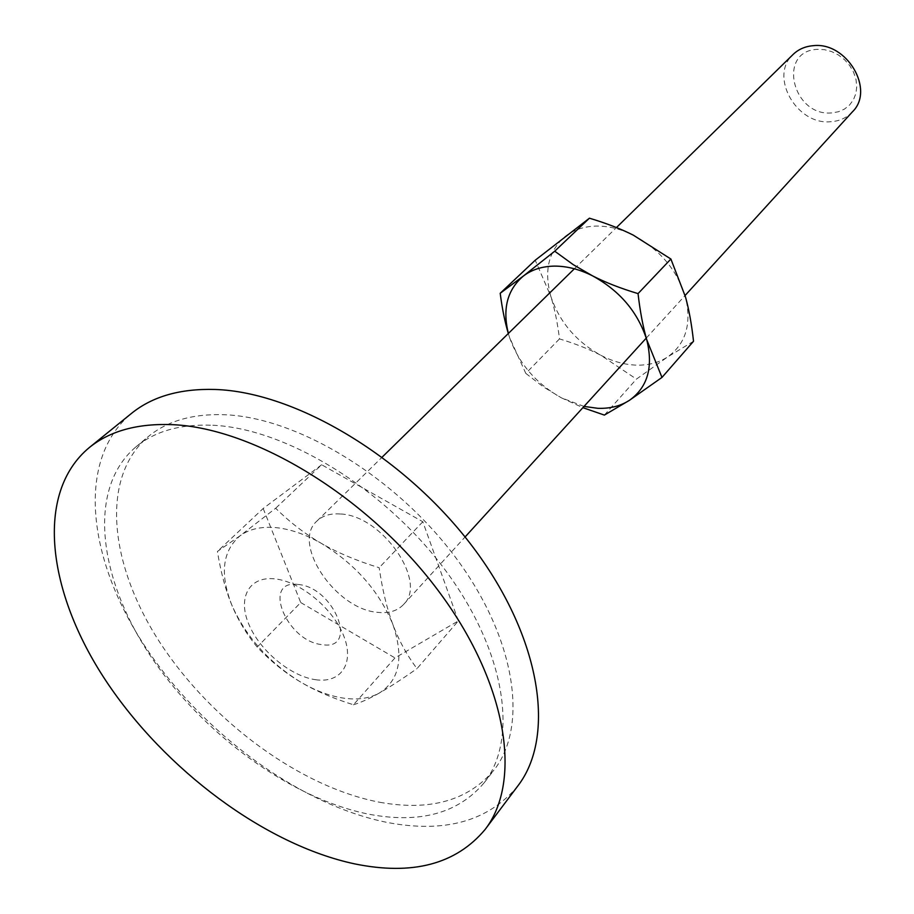 <?xml version="1.0" encoding="UTF-8"?>
<svg xmlns="http://www.w3.org/2000/svg" width="914" height="914" viewBox="0 0 914 914"><rect width="100%" height="100%" fill="white"/><g stroke="black" fill="none" stroke-linecap="round" stroke-linejoin="round"><path stroke-width="0.69" stroke-dasharray="4.57 3.43" d="M298.033 584.457C334.524 587.222 359.259 651.236 321.968 644.61C286.665 641.502 261.233 579.385 298.033 584.457M315.501 679.696C340.819 683.603 354.689 663.61 343.813 636.098C333.313 608.644 300.352 581.373 274.828 578.882C249.134 575.98 237.503 597.573 248.734 624.056C259.61 650.505 290.332 676.177 315.501 679.696M517.838 785.926C488.533 821.103 445.221 833.317 387.924 822.589C299.495 805.2 201.091 732.263 143.955 644.758C86.979 557.494 76.365 459.171 131.513 413.379M212.836 425.25C286.139 428.54 385.023 488.807 445.312 570.165C505.853 651.499 518.672 739.209 484.112 782.841C458.337 813.197 420.246 823.708 369.85 814.397C290.709 799.019 201.571 733.336 149.565 654.538C97.661 575.911 87.607 487.95 135.82 446.969C154.866 431.157 180.538 423.913 212.836 425.25M379.813 802.286C430.048 811.312 468.082 800.607 493.903 770.171C528.532 726.424 516.102 638.989 456.143 558.18C396.425 477.359 298.17 417.732 225.084 414.75C192.877 413.551 167.228 420.886 148.125 436.732C99.797 477.793 109.337 565.526 160.75 643.776C212.265 722.209 300.935 787.354 379.813 802.286M353.455 704.763C360.859 702.523 369.484 698.616 379.333 693.029C369.45 698.467 357.42 700.158 343.241 698.09C329.04 695.874 314.485 690.321 299.598 681.433C268.419 661.862 245.866 636.51 231.95 605.365C219.623 574.129 222.365 550.913 240.154 535.741C249.202 529.126 260.947 526.407 275.388 527.572C289.955 528.955 305.265 534.21 321.34 543.362C305.242 534.119 290.012 522.42 275.662 508.253L240.154 535.741L217.418 551.439C220.88 572.61 225.712 590.581 231.95 605.365C238.131 620.229 246.54 634.133 257.177 647.078C270.487 661.016 284.62 672.464 299.598 681.433C314.496 690.436 332.445 698.216 353.455 704.763L394.974 657.92L458.382 620.892L416.978 668.637C406.879 655.064 398.87 640.44 392.986 624.765C387.056 609.17 382.452 590.147 379.173 567.72C356.643 560.762 337.369 552.65 321.34 543.362C355.363 564.132 379.241 591.267 392.986 624.765C404.045 657.577 399.487 680.336 379.333 693.029C389.101 687.511 401.657 679.388 416.978 668.637M852.511 111.737C846.752 117.872 839.406 121.208 830.483 121.745C796.471 125.115 768.811 76.033 793.101 54.452M831.649 112.925C792.564 116.695 776.854 51.115 817.173 49.356L824.359 49.653L831.569 51.561L838.435 54.989L844.605 59.753L849.746 65.625L853.607 72.286L855.984 79.381L856.761 86.567L855.904 93.457L853.47 99.706L849.586 105.007L844.479 109.086L838.401 111.771L831.649 112.925M340.339 513.988C330.388 513.268 322.596 515.622 316.941 521.037C291.098 543.373 335.667 609.409 377.676 612.346C388.804 613.534 397.419 610.929 403.52 604.531C428.14 582.104 382.063 515.245 340.339 513.988M458.382 620.892L422.805 521.734L321.648 464.758L275.662 508.253M321.648 464.758L263.186 508.492L217.418 551.439M422.805 521.734L379.173 567.72M263.186 508.492L300.729 602.543L257.177 647.078M300.729 602.543L394.974 657.92M693.52 341.276L667.688 356.906L636.441 379.104L601.012 355.375C589.176 349.171 575.34 343.675 559.494 338.9C557.506 322.791 554.638 308.681 550.902 296.57C543.716 270.898 548.537 250.79 565.366 236.258C573.775 229.802 584.035 226.409 596.134 226.078C608.301 225.895 620.675 228.911 633.265 235.127C659.737 249.396 677.16 270.03 685.523 297.05C691.795 323.83 685.843 343.79 667.688 356.906C658.834 362.664 648.472 365.406 636.612 365.154C624.742 364.766 612.871 361.51 601.012 355.375C576.254 341.665 559.551 322.071 550.902 296.57L535.227 260.216M508.333 333.496L509.498 337.3L508.367 333.461M525.801 373.392L543.327 386.873L561.379 397.83C535.981 383.526 518.684 363.349 509.498 337.3L525.801 373.392L559.494 338.9M584.023 406.422L561.379 397.83L582.881 407.667M604.383 415.093L636.441 379.104M484.112 782.841L493.903 770.171M135.82 446.969L148.125 436.732M316.941 521.037L382.201 457.091M574.369 268.785L616.436 227.563M403.52 604.531L465.055 536.998M646.255 338.111L685.089 295.496"/><path stroke-width="1.37" d="M354.552 863.856C412.477 875.726 456.006 864.256 485.14 829.444C522.831 780.716 507.076 681.718 437.2 589.244C367.599 496.748 254.857 428.323 172.906 424.679C137.808 423.205 109.909 430.86 89.206 447.643C34.549 493.103 47.162 592.283 106.001 680.919C165.011 769.805 265.14 844.73 354.552 863.856M89.206 447.643L131.513 413.379C152.387 396.47 180.207 388.496 214.984 389.467C296.17 391.946 406.502 457.937 473.898 548.4C541.556 638.829 555.815 736.764 517.838 785.926L485.14 829.444M616.436 227.563L793.101 54.452C798.459 49.299 805.131 46.374 813.106 45.7C846.684 41.473 875.189 89.823 852.511 111.737L685.089 295.496M508.367 333.461C502.312 308.829 507.304 289.704 523.334 276.074L500.198 293.28L535.227 260.216L589.427 218.195C606.131 223.187 620.743 228.831 633.265 235.127L670.887 259.028L685.523 297.05C689.007 309.709 691.681 324.447 693.52 341.276L661.976 377.425L646.735 339.7C653.476 367.074 647.683 387.308 629.346 400.378C620.389 406.102 609.866 408.752 597.779 408.307L584.023 406.422M554.535 266.111C566.943 266.1 579.613 269.333 592.546 275.845L573.386 264.752L554.729 251.201L523.334 276.074C531.799 269.619 542.208 266.294 554.535 266.111M582.881 407.667L604.383 415.093L629.346 400.378L661.976 377.425M500.198 293.28C502.197 308.669 504.905 322.082 508.333 333.496M646.735 339.7C642.988 326.744 640.086 311.377 638.041 293.611C620.606 288.378 605.434 282.449 592.546 275.845C619.761 290.755 637.823 312.04 646.735 339.7M554.729 251.201L589.427 218.195M638.041 293.611L670.887 259.028M382.201 457.091L574.369 268.785M465.055 536.998L646.255 338.111"/></g></svg>
